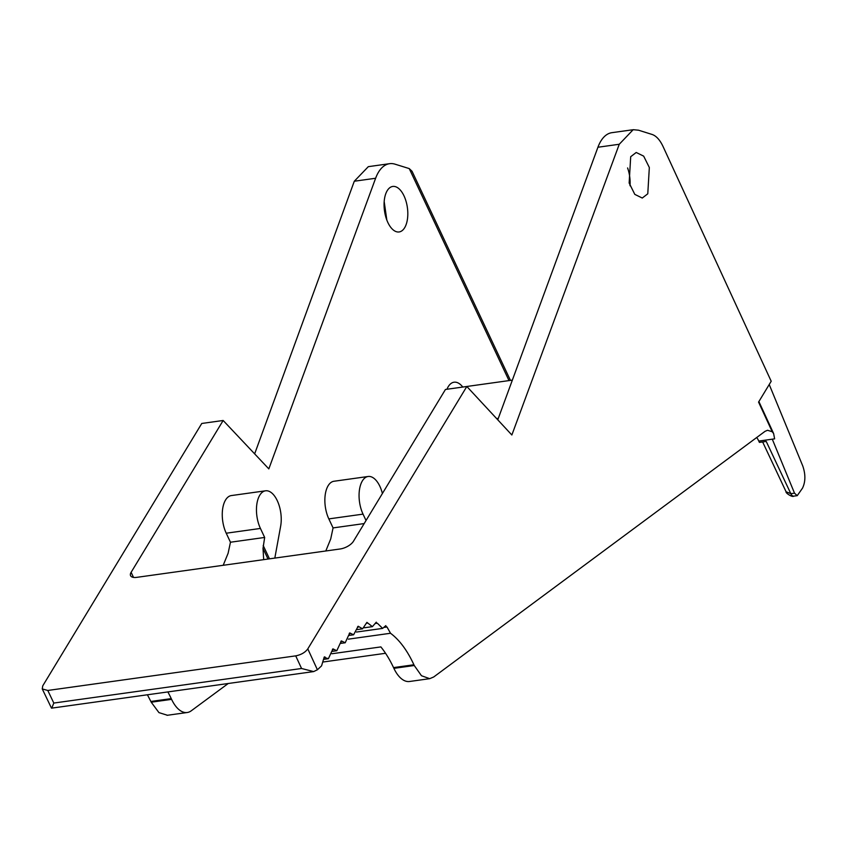 <?xml version="1.0" encoding="UTF-8"?>
<svg xmlns="http://www.w3.org/2000/svg" width="845" height="845" viewBox="0 0 845 845"><rect width="100%" height="100%" fill="white"/><g stroke="black" fill="none" stroke-linecap="round" stroke-linejoin="round"><path stroke-width="1.27" d="M368.135 476.485L333.933 481.259A23.977 12.062 82.1 0 0 325.209 494.895A23.977 12.062 82.1 0 0 328.832 518.893L363.033 514.13A23.977 12.062 -97.9 0 1 359.41 490.121A23.977 12.062 -97.9 0 1 368.135 476.485A23.977 12.062 -97.9 0 1 382.405 493.501M363.033 514.13L366.033 520.509M364.174 523.573L333.067 527.914L330.712 538.962L325.8 550.982M223.154 420.483L131.123 572.308A10.985 4.985 -25.2 0 0 130.584 575.677A10.985 4.985 -25.2 0 0 136.668 577.367L340.165 548.975A10.985 4.985 -25.2 0 0 353.432 541.296L445.452 389.471L466.831 386.482L307.791 648.886C305.161 652.467 301.137 654.79 295.708 655.868L47.795 690.46L42.25 688.928L42.736 685.865L201.775 423.461L223.154 420.483L268.826 468.89L375.624 178.253A45.947 23.111 -97.9 0 1 389.587 163.687A45.947 23.111 -97.9 0 1 395.027 164.173L408.663 168.408A29.966 15.073 -97.9 0 1 409.255 168.609L412.054 171.281L510.454 380.398M331.905 653.745L380.873 646.911A91.894 46.221 -97.9 0 1 393.548 667.603L413.913 664.761C407.269 650.428 399.474 639.929 390.527 633.264L348.383 639.147M413.913 664.761L414.261 665.511L393.897 668.353L393.548 667.603M393.897 668.353A31.962 16.076 82.1 0 0 409.54 681.492L429.725 678.672M756.719 437.499A19.974 10.045 -97.9 0 1 758.778 441.069L759.401 442.389L766.235 441.439L790.825 493.681L786.061 491.737C785.269 492.92 792.473 497.631 793.793 496.131A5.989 3.01 -97.9 0 1 793.761 496.142A5.989 3.01 -97.9 0 1 790.825 493.681L794.511 493.163L797.215 495.688L802.486 488.188C805.57 481.798 805.665 474.383 802.75 465.944L769.225 384.517M632.377 129.824L611.896 132.676A45.947 23.111 82.1 0 0 597.933 147.241L497.768 419.817M627.592 167.954A22.973 11.555 -97.9 0 1 630.011 185.742M147.41 694.78L150.864 701.456L171.239 698.614A91.894 46.221 82.1 0 0 167.849 691.928M228.224 683.51L191.276 710.793A31.962 16.076 -97.9 0 1 189.85 711.68A31.962 16.076 -97.9 0 1 187.241 712.504A31.962 16.076 -97.9 0 1 171.598 699.364L151.223 702.206L150.864 701.456M171.239 698.614L171.598 699.364M387.221 190.674A22.973 11.555 82.1 0 0 385.795 216.954A22.973 11.555 82.1 0 0 399.115 231.952A22.973 11.555 82.1 0 0 404.66 227.717A22.973 11.555 82.1 0 0 406.086 201.448A22.973 11.555 82.1 0 0 392.767 186.449A22.973 11.555 82.1 0 0 387.221 190.674M254.651 453.86L354.298 181.231L368.314 166.666M167.426 715.261L158.955 712.62L151.234 702.206M386.83 220.049L384.179 201.532M52.01 707.508L53.805 703.061L301.57 668.49L313.664 671.585L51.503 708.163L42.261 688.95M313.664 671.585L317.403 669.768L307.791 648.886M414.261 665.511L421.475 675.736L429.704 678.672L433.717 676.972L765.031 431.341L767.535 430.274L772.224 431.742L758.567 402.093L771.2 381.253L663.029 146.47C659.924 139.9 656.269 135.887 652.076 134.45L638.556 130.204L633.18 129.686L619.258 144.263L511.859 434.995L466.831 386.482M324.533 656.85L325.177 657.156L323.772 658.487L321.575 665.871L317.403 669.768M323.994 657.315L328.388 658.709L332.18 650.513L333.585 649.182L336.796 650.735L340.588 642.538L341.993 641.207L345.204 642.76L348.996 634.563L350.4 633.232L353.611 634.796L357.393 627.655L358.882 626.663L362.589 628.817L366.92 622.364L372.402 626.641L376.278 622.173M332.941 648.875L333.585 649.182L332.402 649.351M341.348 640.901L341.993 641.207L340.81 641.376M349.756 632.926L350.4 633.232L349.217 633.401M358.143 626.229L358.882 626.663L357.541 626.842M375.634 622.913L377.335 623.198L382.627 628.405L385.838 625.617M385.299 626.071L386.999 627.001L390.527 633.264M630.697 156.716L636.211 152.48L643.668 156.135L649.33 167.511L647.777 193.801L642.263 198.036L634.806 194.382L629.145 183.006L630.697 156.716M772.224 431.742L773.629 433.57L774.622 438.851L772.288 439.178L794.511 493.163M223.196 565.294L228.108 553.274L230.463 542.226L226.228 533.216L260.429 528.442A23.977 12.062 -97.9 0 1 256.806 504.433A23.977 12.062 -97.9 0 1 265.531 490.808A23.977 12.062 -97.9 0 1 277.783 501.803A23.977 12.062 -97.9 0 1 280.646 526.192L274.826 558.091M268.013 559.041L263.006 548.405L263.682 559.644M263.006 548.405L264.665 537.452L230.463 542.226M265.531 490.808L231.329 495.571A23.977 12.062 82.1 0 0 222.605 509.208A23.977 12.062 82.1 0 0 226.228 533.216M260.429 528.442L264.665 537.452M333.067 527.914L328.832 518.893M509.007 380.599L409.255 168.609M131.123 572.308L133.521 577.41M462.775 387.042A23.977 12.062 82.1 0 0 446.973 389.249M354.298 181.231L375.624 178.253M53.805 703.061L47.795 690.46M301.57 668.49L295.708 655.868M772.288 439.178L758.778 441.069M597.933 147.241L619.258 144.263M386.999 627.001L384.443 627.36M377.335 623.198L375.455 623.462M367.828 623.071L366.223 623.293M512.355 380.123L460.007 387.433A17.977 9.041 82.1 0 0 459.775 387.464M263.196 545.49L269.481 558.841M323.445 661.952L385.542 653.291M167.078 715.314L187.241 712.504M368.346 166.655L389.587 163.687M758.884 401.565L773.629 433.57M762.634 441.935L786.072 491.748M793.761 496.142L797.004 495.688M356.474 632.049L382.595 628.405M364.427 627.761L372.434 626.641M357.181 629.578L362.558 628.828M348.985 635.44L353.59 634.796M340.577 643.415L345.235 642.76M332.169 651.379L336.828 650.735M323.762 659.353L328.42 658.709M498.296 418.402L496.67 418.624"/></g></svg>
